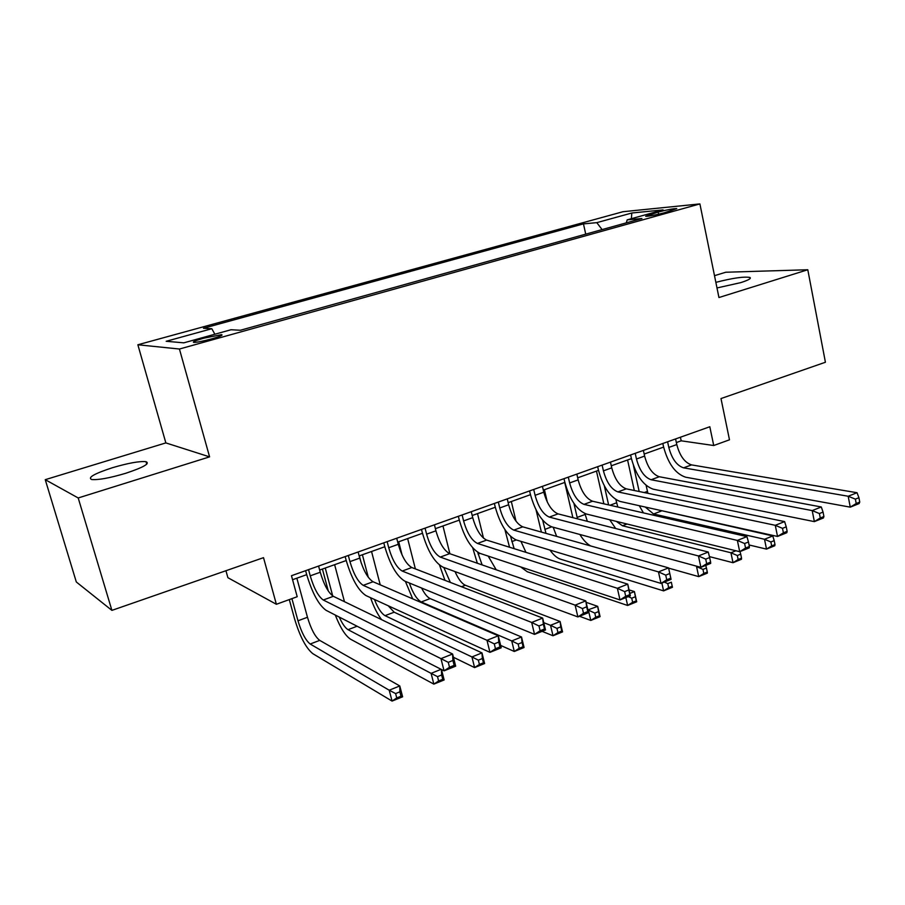 <?xml version="1.0" encoding="UTF-8"?>
<svg xmlns="http://www.w3.org/2000/svg" width="905" height="905" viewBox="0 0 905 905"><rect width="100%" height="100%" fill="white"/><g stroke="black" fill="none" stroke-linecap="round" stroke-linejoin="round"><path stroke-width="1.36" d="M125.58 473.326C143.465 467.387 150.275 463.507 146.01 461.674C139.461 461.052 128.272 463.066 112.446 467.715C94.324 473.643 87.4 477.58 91.688 479.526C98.374 480.103 109.675 478.032 125.58 473.326M716.998 287.948L740.686 282.643C748.288 280.211 751.399 278.491 749.996 277.473C744.034 276.41 732.654 278.039 715.855 282.36M211.838 338.832C220.209 336.411 223.422 335.02 221.499 334.658L203.648 338.221C195.209 340.665 191.962 342.056 193.908 342.429C197.381 342.316 203.365 341.117 211.838 338.832M225.933 570.727L227.902 577.707L276.376 604.28L297.202 596.723L291.467 575.716L709.814 426.753L713.728 445.52L729.487 439.807L720.991 398.562L825.417 362.249L807.792 269.747L725.765 272.235L714.498 275.674M45.25 479.673L76.314 581.983L111.903 610.377L78.203 497.965L209.587 456.867L179.439 349.025L137.865 344.771L165.853 442.907L45.25 479.673L78.203 497.965M179.439 349.025L699.904 203.919L623.013 211.713L137.865 344.771M658.15 212.075L645.695 216.306C649.202 216.284 655.412 215.107 664.315 212.788L676.748 208.58C673.23 208.603 667.03 209.768 658.15 212.075L658.602 214.236M602.097 229.587L596.791 222.653L583.465 223.874L203.455 328.266L211.815 328.719L166.192 341.287L183.828 342.837L231.013 329.748L240.368 330.257L641.917 218.512L627.188 219.858L626.283 222.856M596.791 222.653L631.826 213.003L663.071 209.915L627.188 219.858M276.376 604.28L263.513 557.661L111.903 610.377M699.904 203.919L718.943 297.53L807.792 269.747M676.34 442.556L681.193 440.814L713.728 445.52M292.564 579.72L306.693 574.664M319.646 570.037L346.208 560.546M359.149 555.919L384.795 546.756M397.714 542.129L422.477 533.283M435.384 528.667L459.299 520.126M472.195 515.511L495.284 507.264M508.158 502.66L530.466 494.684M543.305 490.103L564.867 482.399M577.684 477.817L598.51 470.374M611.294 465.804L631.418 458.609M644.179 454.05L663.625 447.104M680.424 437.217L681.193 440.814M585.727 234.146L583.465 223.874M211.815 328.719L214.87 334.228M631.351 218.705L631.826 213.003M209.587 456.867L165.853 442.907M667.596 441.787L668.806 447.421C671.838 458.767 676.759 465.577 683.558 467.84L848.177 496.245L857.035 492.716L691.567 464.899L683.558 467.84M675.571 438.948L676.782 444.57C679.791 455.882 684.723 462.67 691.567 464.899M859.75 502.083L858.924 497.716L855.372 499.13L856.209 503.508L859.75 502.083L859.094 503.587L850.259 507.151L685.56 477.184C675.368 473.711 668.026 463.518 663.512 446.606L662.833 443.484M856.209 503.508L850.259 507.151L848.177 496.245L855.372 499.13M858.924 497.716L857.035 492.716M634.315 490.51L627.572 459.978M646.113 485.397L647.912 493.316M633.466 465.566L639.179 491.517M658.716 510.035L772.78 535.952L764.51 539.278L770.879 541.971L771.682 545.919L774.985 544.572L774.194 540.636L770.879 541.971M645.242 507.038L653.546 513.983L764.51 539.278L766.512 549.109L749.068 544.968M774.985 544.572L774.771 545.749L766.512 549.109L771.682 545.919M643.444 512.886L639.258 505.703M774.194 540.636L772.78 535.952M635.22 453.315L636.464 459.005C639.564 470.464 644.451 477.376 651.102 479.74L812.204 510.59L821.288 506.97L659.281 476.743L651.102 479.74M643.376 450.407L644.62 456.086C647.697 467.512 652.584 474.401 659.281 476.743M823.912 516.506L823.052 512.094L819.41 513.554L820.281 517.977L823.912 516.506L823.426 517.965L814.364 521.619L653.161 489.175C643.195 485.544 635.91 475.193 631.305 458.111L630.604 454.955M820.281 517.977L814.364 521.619L812.204 510.59L819.41 513.554M823.052 512.094L821.288 506.97M602.13 465.091L603.42 470.838C606.588 482.41 611.418 489.435 617.923 491.913L775.28 525.319L784.601 521.597L626.294 488.847L617.923 491.913M610.468 462.127L611.746 467.851C614.902 479.401 619.744 486.404 626.294 488.847M787.135 531.314L786.241 526.846L782.508 528.35L783.413 532.819L787.135 531.314L786.83 532.717L777.531 536.461L620.049 501.438C610.309 497.637 603.092 487.116 598.386 469.876L597.673 466.686M783.413 532.819L777.531 536.461L775.28 525.319L782.508 528.35M786.241 526.846L784.601 521.597M568.306 477.139L569.641 482.942C572.865 494.628 577.65 501.777 583.997 504.368L737.371 540.432L746.942 536.62L592.549 501.223L583.997 504.368M576.836 474.107L578.148 479.888C581.361 491.551 586.168 498.666 592.549 501.223M749.385 546.507L748.458 541.993L744.623 543.532L745.55 548.057L749.385 546.507L749.261 547.853L739.713 551.699L586.191 513.972C576.7 510.001 569.55 499.311 564.743 481.89L564.007 478.677M745.55 548.057L739.713 551.699L737.371 540.432L744.623 543.532M748.458 541.993L746.942 536.62M533.712 489.458L535.093 495.307C538.385 507.128 543.124 514.379 549.301 517.094L698.445 555.953L708.276 552.039L558.046 513.882L549.301 517.094M542.434 486.358L543.792 492.196C547.084 503.972 551.824 511.201 558.046 513.882M710.617 562.118L709.644 557.548L705.708 559.132L706.681 563.702L710.617 562.118L710.697 563.396L700.889 567.345L551.564 526.789C542.321 522.649 535.251 511.778 530.341 494.175L529.583 490.929M706.681 563.702L700.889 567.345L698.445 555.953L705.708 559.132M709.644 557.548L708.276 552.039M603.861 503.814L596.474 471.098M615.886 499.617L617.798 507.015M604.314 485.793L608.613 504.911M616.316 521.37L622.448 525.76L730.935 552.774L735.923 550.772M741.534 558.136L740.709 554.165L737.315 555.534L738.141 559.516L741.534 558.136L741.467 559.267L733.016 562.706L709.418 556.609M615.705 528.52L609.699 519.753M738.141 559.516L733.016 562.706L730.935 552.774L737.315 555.534M740.709 554.165L740.007 551.586M572.865 517.649L564.731 482.444M584.913 513.565L587.334 521.325M573.917 503.384L577.503 518.825M588.589 536.846L697.189 566.349M707.291 572.028L706.432 568.012L702.959 569.415L703.818 573.431L707.291 572.028L707.371 573.114L698.717 576.621L668.625 568.136M590.739 545.964C586.96 543.962 583.34 540.138 579.867 534.482M703.818 573.431L698.717 576.621L696.567 566.598L702.959 569.415M706.432 568.012L705.787 565.376M541.405 532.083L536.032 509.832M544.414 489.707L547.299 502.049M542.672 520.149L545.986 533.373M553.193 527.242L556.643 536.371M672.223 586.248L671.329 582.198L667.777 583.635L668.659 587.684L672.223 586.248L672.46 587.277L663.603 590.875L560.353 559.12C556.96 558 553.498 554.991 549.98 550.082M671.329 582.198L672.46 587.277M668.659 587.684L663.603 590.875L661.883 583.069M664.327 582.085L667.777 583.635M509.538 547.231L504.9 529.583M511.325 501.528L516.02 521.201M510.601 536.45L514.142 548.679M520.929 541.348L525.963 552.367M629.835 593.431L634.416 591.587L636.701 601.791L627.629 605.468L527.276 571.756L520.579 566.869M629.043 589.879L634.416 591.587L635.378 596.723L631.735 598.194L632.652 602.289L636.294 600.818L635.378 596.723M632.652 602.289L627.629 605.468L625.853 597.583M636.294 600.818L636.701 601.791M628.285 596.61L631.735 598.194M498.327 502.06L499.752 507.965C503.123 519.9 507.807 527.287 513.791 530.115L658.467 571.903L668.557 567.876L671.069 579.358L661.001 583.42L516.144 539.912C507.173 535.579 500.171 524.527 495.159 506.743L494.368 503.463M507.252 498.881L508.655 504.775C512.015 516.676 516.71 524.029 522.751 526.834L668.557 567.876L669.779 573.532L665.729 575.15L666.747 579.777L670.786 578.148L669.779 573.532M666.747 579.777L661.001 583.42L658.467 571.903L665.729 575.15M670.786 578.148L671.069 579.358M477.342 563.249L472.715 547.842M477.512 513.61L483.508 538.204M477.682 552.276L482.127 564.912M488.18 556.089L496.212 569.799M587.888 609.925L597.707 606.35L600.083 616.656L590.784 620.434L579.483 616.271M586.135 602.323L597.707 606.35L598.544 611.599L594.8 613.104L595.762 617.255L599.495 615.739L598.544 611.599M595.762 617.255L590.784 620.434L588.397 610.106L594.8 613.104M599.495 615.739L600.083 616.656M462.127 514.945L463.598 520.918C467.037 532.977 471.663 540.489 477.467 543.441L617.368 588.284L627.753 584.144L630.366 595.773L620.004 599.936L479.888 553.34C471.2 548.803 464.299 537.559 459.174 519.606L458.36 516.291M471.256 511.698L472.715 517.649C476.143 529.674 480.781 537.151 486.63 540.081L627.753 584.144L628.817 589.958L624.654 591.621L625.706 596.293L629.857 594.63L628.817 589.958M625.706 596.293L620.004 599.936L617.368 588.284L624.654 591.621M629.857 594.63L630.366 595.773M444.966 580.343L439.547 565.15M442.964 525.963L449.887 553.724M455.023 571.587C458.292 579.008 461.731 583.567 465.34 585.252L560.093 621.486L562.548 631.894L553.012 635.763L542.072 631.351M443.823 567.458L450.351 582.424M543.747 622.663L550.534 625.321L560.093 621.486L560.783 626.848L556.96 628.398L557.944 632.584L561.767 631.034L560.783 626.848M557.944 632.584L553.012 635.763L550.534 625.321L556.96 628.398M561.767 631.034L562.548 631.894M425.079 528.135L426.594 534.165C430.124 546.349 434.683 553.996 440.283 557.084L575.128 605.14L585.795 600.875L588.522 612.628L577.876 616.927L442.783 567.073C434.4 562.344 427.59 550.907 422.352 532.762L421.504 529.414M434.423 524.81L435.927 530.828C439.434 542.977 444.004 550.591 449.661 553.645L585.795 600.875L586.689 606.836L582.413 608.556L583.51 613.285L587.786 611.565L586.689 606.836M583.51 613.285L577.876 616.927L575.128 605.14L582.413 608.556M587.786 611.565L588.522 612.628M407.646 538.577L415.372 568.906M398.698 541.778L402.092 555.037M421.583 588.024C424.49 593.725 427.341 597.243 430.147 598.578L521.518 636.996L524.063 647.505L514.3 651.476L500.635 645.423M409.354 583.012C412.804 593.047 416.764 599.359 421.232 601.961L511.732 640.932L521.518 636.996L522.072 642.493L518.146 644.077L519.176 648.308L523.101 646.713L522.072 642.493M412.714 598.861L405.395 581.383M519.176 648.308L514.3 651.476L511.732 640.932L518.146 644.077M523.101 646.713L524.063 647.505M387.159 541.643L388.72 547.729C392.329 560.048 396.82 567.82 402.205 571.055L531.676 622.459L542.661 618.081L545.489 629.971L534.538 634.382L404.795 581.134C396.729 576.202 390.01 564.562 384.659 546.224L383.788 542.842M396.718 538.237L398.279 544.312C401.854 556.586 406.368 564.335 411.809 567.526L542.661 618.081L543.373 624.201L538.973 625.966L540.115 630.751L544.505 628.986L543.373 624.201M540.115 630.751L534.538 634.382L531.676 622.459L538.973 625.966M544.505 628.986L545.489 629.971M361.276 563.215L359.353 555.851M371.548 551.484L380.224 584.845M362.396 554.754L368.278 577.277M388.188 605.75L394.173 612.199L481.98 652.901L484.616 663.523L474.593 667.585L453.416 657.268M374.444 599.461C377.838 608.092 381.367 613.488 385.044 615.66L471.935 656.94L481.98 652.901L482.376 658.535L478.349 660.152L479.412 664.428L483.44 662.799L482.376 658.535M381.571 619.642C377.306 613.963 373.629 606.644 370.552 597.673M479.412 664.428L474.593 667.585L471.935 656.94L478.349 660.152M483.44 662.799L484.616 663.523M348.323 555.478L349.941 561.62C353.629 574.064 358.052 581.983 363.21 585.354L486.981 640.288L498.27 635.785L501.223 647.81L489.956 652.358L365.892 595.547C358.154 590.388 351.547 578.544 346.072 560.003L345.167 556.598M358.12 551.982L359.726 558.114C363.391 570.535 367.826 578.408 373.052 581.745L498.27 635.785L498.802 642.075L494.277 643.885L495.465 648.727L499.99 646.905L498.802 642.075M495.465 648.727L489.956 652.358L486.981 640.288L494.277 643.885M499.99 646.905L501.223 647.81M328.3 591.033L322.418 569.041M334.624 564.686L344.466 601.689M325.257 568.035L332.723 595.965M339.251 617.086C342.294 623.783 345.224 627.98 348.04 629.676L431.097 673.354L441.12 669.327M442.749 679.293L441.651 674.983L437.522 676.646L438.62 680.967L442.749 679.293L444.14 679.949L433.857 684.123L350.586 639.224C345.405 635.842 340.314 627.787 335.291 615.049M441.482 669.519L444.14 679.949M438.62 680.967L433.857 684.123L431.097 673.354L437.522 676.646M441.651 674.983L441.414 669.485M308.548 569.641L310.223 575.84C313.99 588.431 318.345 596.486 323.266 600.015L440.973 658.636L452.591 653.998L455.668 666.171L444.072 670.843L326.038 610.298C318.651 604.913 312.157 592.854 306.546 574.121L305.619 570.682M318.583 566.066L320.246 572.254C323.99 584.8 328.357 592.82 333.345 596.316L452.591 653.998L452.919 660.458L448.258 662.336L449.502 667.234L454.163 665.356L452.919 660.458M449.502 667.234L444.072 670.843L440.973 658.636L448.258 662.336M454.163 665.356L455.668 666.171M291.919 598.635L297.983 620.785C301.557 632.629 305.619 640.367 310.177 644.009L389.207 690.21L399.784 685.956L402.612 696.805L392.069 701.081L312.802 653.659C305.981 648.116 299.906 636.532 294.589 618.896L289.295 599.585M296.851 578.182L307.474 617.278C311.026 629.077 315.11 636.792 319.725 640.389L399.784 685.956L399.863 691.861L395.621 693.581L396.763 697.936L400.994 696.228L399.863 691.861M396.763 697.936L392.069 701.081L389.207 690.21L395.621 693.581M400.994 696.228L402.612 696.805M651.329 215.718L650.978 214.066M676.782 444.57L668.806 447.421M647.426 491.381L644.247 492.569M661.227 511.076L653.546 513.983M644.62 456.086L636.464 459.005M611.746 467.851L603.42 470.838M578.148 479.888L569.641 482.942M543.792 492.196L535.093 495.307M616.599 502.807L610.038 505.228M627.063 524.018L622.448 525.76M585.116 514.459L577.152 517.411M591.259 537.57L590.682 537.796M551.711 526.834L544.844 529.38M516.28 539.957L511.834 541.597M508.655 504.775L499.752 507.965M522.751 526.834L513.791 530.115M480.023 553.374L478.123 554.086M472.715 517.649L463.598 520.918M486.63 540.081L477.467 543.441M465.34 585.252L461.471 586.723M435.927 530.828L426.594 534.165M449.661 553.645L440.283 557.084M430.147 598.578L421.232 601.961M398.279 544.312L388.72 547.729M411.809 567.526L402.205 571.055M394.173 612.199L385.044 615.66M359.726 558.114L349.941 561.62M373.052 581.745L363.21 585.354M357.102 626.237L348.04 629.676M320.246 572.254L310.223 575.84M333.345 596.316L323.266 600.015M307.474 617.278L297.983 620.785M319.725 640.389L310.177 644.009M146.746 464.186L146.01 461.674M750.188 278.457L749.996 277.473M221.702 335.404L221.499 334.658"/></g></svg>
